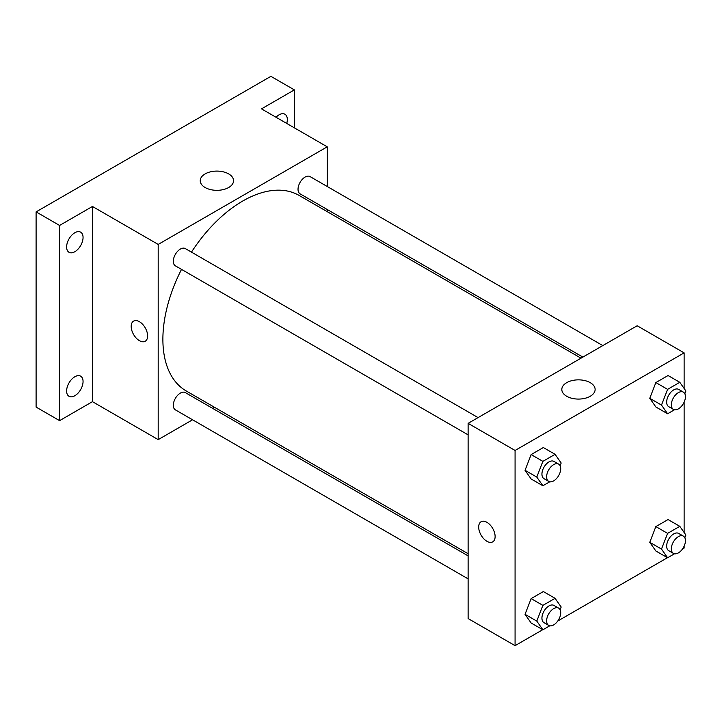 <?xml version="1.0" encoding="UTF-8"?>
<svg xmlns="http://www.w3.org/2000/svg" width="722" height="722" viewBox="0 0 722 722"><rect width="100%" height="100%" fill="white"/><g stroke="black" fill="none" stroke-linecap="round" stroke-linejoin="round"><path stroke-width="1.08" d="M192.557 419.78L158.19 439.626L92.452 401.667L59.583 420.646L36.1 407.091L36.1 211.889L270.894 76.333L294.368 89.889L294.368 127.839M214.344 407.199L212.485 408.282M74.844 395.728A11.624 6.706 -60 0 1 69.032 396.306A11.624 6.706 -60 0 1 67.245 386.992A11.624 6.706 -60 0 1 74.844 376.749A11.624 6.706 -60 0 1 80.647 376.18A11.624 6.706 -60 0 1 82.434 385.494A11.624 6.706 -60 0 1 74.844 395.728M74.844 251.716A11.624 6.706 -60 0 1 69.032 252.294A11.624 6.706 -60 0 1 67.245 242.98A11.624 6.706 -60 0 1 74.844 232.737A11.624 6.706 -60 0 1 80.647 232.159A11.624 6.706 -60 0 1 82.434 241.473A11.624 6.706 -60 0 1 74.844 251.716M92.452 401.667L92.452 206.465L59.583 225.445L36.1 211.889M59.583 420.646L59.583 225.445M158.19 439.626L158.19 244.424L92.452 206.465M158.19 244.424L327.237 146.819L261.499 108.869L294.368 89.889M205.111 187.512A16.66 9.612 180 0 1 200.238 180.708A16.66 9.612 180 0 1 216.889 171.096A16.66 9.612 180 0 1 233.549 180.708A16.66 9.612 180 0 1 223.26 189.597A16.66 9.612 180 0 1 205.111 187.512M276.039 117.262A11.624 6.706 -60 0 1 279.107 114.807A11.624 6.706 -60 0 1 284.919 114.229A11.624 6.706 -60 0 1 286.733 123.435M181.511 269.387A112.894 65.179 120 0 0 162.883 339.313A112.894 65.179 120 0 0 186.267 390.99L468.118 553.72M581.011 358.175L299.161 195.454A112.894 65.179 120 0 0 191.465 252.131M327.237 146.819L327.237 186.502M327.237 209.506L327.237 211.663M602.798 345.594L310.054 176.583A9.964 5.749 120 0 0 302.383 179.255A9.964 5.749 120 0 0 298.033 189.281A9.964 5.749 120 0 0 300.099 193.839L582.88 357.101M468.118 555.868L185.337 392.606A9.964 5.749 120 0 0 177.657 395.277A9.964 5.749 120 0 0 173.316 405.304A9.964 5.749 120 0 0 175.374 409.861L468.118 578.873M468.118 434.861L175.374 265.84A9.964 5.749 -60 0 1 175.374 254.343A9.964 5.749 -60 0 1 185.337 248.594L478.081 417.605M147.622 335.92A11.624 6.706 60 0 1 145.221 341.244A11.624 6.706 60 0 1 133.597 334.53A11.624 6.706 60 0 1 133.597 321.11A11.624 6.706 60 0 1 142.55 324.223A11.624 6.706 60 0 1 147.622 335.92M145.221 341.244A11.624 6.706 60 0 1 133.597 334.53A11.624 6.706 60 0 1 133.597 321.11M542.736 629.701L515.075 645.667L468.118 618.555L468.118 423.354L637.165 325.757L684.122 352.868L684.122 388.463M684.122 546.184L684.122 548.07L682.498 549.009M667.462 557.691L557.772 621.019M655.856 406.973L649.764 398.3L655.856 382.579L668.058 375.53L655.856 382.579L649.764 398.3L655.856 406.973L667.597 413.751L661.496 405.078L667.597 389.357L679.799 382.308L685.9 390.99L684.835 393.734M531.139 623.005L525.038 614.323L531.139 598.601L543.341 591.553L531.139 598.601L525.038 614.323L531.139 623.005L542.881 629.783L536.78 621.101L542.881 605.379L555.083 598.33L561.174 607.012L560.119 609.756M684.122 402.172L684.122 532.484M515.075 645.667L515.075 450.465L684.122 352.868M655.856 550.994L649.764 542.312L655.856 526.591L668.058 519.551L655.856 526.591L649.764 542.312L655.856 550.994L667.597 557.772L661.496 549.09L667.597 533.368L679.799 526.329L685.9 535.002L684.835 537.746M531.139 478.984L525.038 470.302L531.139 454.58L543.341 447.541L531.139 454.58L525.038 470.302L531.139 478.984L542.881 485.762L536.78 477.08L542.881 461.358L555.083 454.318L561.174 463.001L560.119 465.735M515.075 450.465L468.118 423.354M566.689 396.261A16.66 9.612 180 0 1 561.815 389.465A16.66 9.612 180 0 1 578.466 379.853A16.66 9.612 180 0 1 595.127 389.465A16.66 9.612 180 0 1 584.838 398.345A16.66 9.612 180 0 1 566.689 396.261M495.121 536.545A11.624 6.706 60 0 1 492.711 541.861A11.624 6.706 60 0 1 481.087 535.155A11.624 6.706 60 0 1 481.087 521.735A11.624 6.706 60 0 1 490.048 524.849A11.624 6.706 60 0 1 495.121 536.545M492.711 541.861A11.624 6.706 60 0 1 481.096 535.155A11.624 6.706 60 0 1 481.087 521.735M549.785 481.773L542.881 485.762M558.657 464.129L553.964 461.412A9.964 5.749 120 0 0 546.283 464.084A9.964 5.749 120 0 0 541.933 474.11A9.964 5.749 120 0 0 544 478.668L548.693 481.375A9.964 5.749 120 0 0 558.657 475.627A9.964 5.749 120 0 0 558.657 464.129A9.964 5.749 120 0 0 550.976 466.791A9.964 5.749 120 0 0 546.626 476.818A9.964 5.749 120 0 0 548.693 481.375M536.78 477.08L525.038 470.302M542.881 461.358L531.139 454.58M555.083 454.318L543.341 447.541M674.501 409.771L667.597 413.751M683.373 392.118L678.68 389.402A9.964 5.749 120 0 0 671.009 392.073A9.964 5.749 120 0 0 666.659 402.1A9.964 5.749 120 0 0 668.716 406.657L673.418 409.374A9.964 5.749 120 0 0 683.373 403.616A9.964 5.749 120 0 0 683.373 392.118A9.964 5.749 120 0 0 675.702 394.79A9.964 5.749 120 0 0 671.352 404.807A9.964 5.749 120 0 0 673.418 409.374M661.496 405.078L649.764 398.3M667.597 389.357L655.856 382.579M679.799 382.308L668.058 375.53M549.785 625.793L542.881 629.783M558.657 608.141L553.964 605.433A9.964 5.749 120 0 0 546.283 608.095A9.964 5.749 120 0 0 541.933 618.122A9.964 5.749 120 0 0 544 622.68L548.693 625.396A9.964 5.749 120 0 0 558.657 619.647A9.964 5.749 120 0 0 558.657 608.141A9.964 5.749 120 0 0 550.976 610.812A9.964 5.749 120 0 0 546.626 620.83A9.964 5.749 120 0 0 548.693 625.396M536.78 621.101L525.038 614.323M542.881 605.379L531.139 598.601M555.083 598.33L543.341 591.553M674.501 553.783L667.597 557.772M683.373 536.13L678.68 533.423A9.964 5.749 120 0 0 671.009 536.094A9.964 5.749 120 0 0 666.659 546.112A9.964 5.749 120 0 0 668.716 550.678L673.418 553.386A9.964 5.749 120 0 0 683.373 547.637A9.964 5.749 120 0 0 683.373 536.13A9.964 5.749 120 0 0 675.702 538.802A9.964 5.749 120 0 0 671.352 548.828A9.964 5.749 120 0 0 673.418 553.386M661.496 549.09L649.764 542.312M667.597 533.368L655.856 526.591M679.799 526.329L668.058 519.551"/></g></svg>

